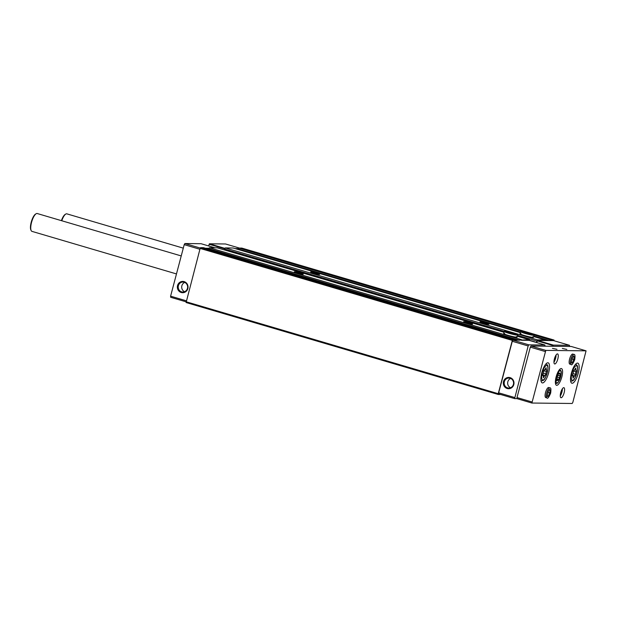 <?xml version="1.0" encoding="UTF-8"?>
<svg xmlns="http://www.w3.org/2000/svg" width="617" height="617" viewBox="0 0 617 617"><rect width="100%" height="100%" fill="white"/><g stroke="black" fill="none" stroke-linecap="round" stroke-linejoin="round"><path stroke-width="0.93" d="M201.057 243.715L184.884 243.53L184.213 244.648L170.6 296.168L170.678 297.294L186.056 301.821M214.932 247.803L201.042 243.707L214.924 247.803M239.427 248.065L225.529 243.977L209.387 243.8L208.662 245.952M554.097 340.761L554.043 340.06L551.189 340.029L550.935 340.584L537.453 340.437L536.728 342.597M545.243 340.522L545.281 339.959L537.392 339.874L536.327 342.474M534.453 341.926L533.859 341.749M529.502 340.468L529.455 339.79L515.619 340.198L515.658 339.635L512.796 339.605L512.318 340.399L498.243 393.7L498.297 394.494L500.726 394.518M544.819 346.183L544.981 345.026L529.093 340.345L521.303 340.26M504.035 332.301L217.261 247.826L209.371 247.741L208.908 248.744L519.514 340.245M520.339 332.617L233.087 247.995L225.197 247.911L224.295 249.9M515.658 339.635L203.463 247.672L200.61 247.641L200.132 248.435L186.103 302.531L498.297 394.494M554.043 340.06L241.856 248.096L239.003 248.065L238.532 249.067L520.47 332.116M239.003 248.065L521.319 331.229M534.083 334.985L551.189 340.029M237.051 249.168L238.532 249.067M533.728 336.558L545.281 339.959M310.883 271.958A4.651 0.393 14.8 0 0 310.629 272.058A4.651 0.393 14.8 0 0 315.017 273.586A4.651 0.393 14.8 0 0 319.591 274.426A4.651 0.393 14.8 0 0 316.128 273.076A4.651 0.393 14.8 0 0 310.883 271.958M480.211 321.843A4.651 0.393 14.8 0 0 479.957 321.935A4.651 0.393 14.8 0 0 484.345 323.47A4.651 0.393 14.8 0 0 488.919 324.303A4.651 0.393 14.8 0 0 485.448 322.953A4.651 0.393 14.8 0 0 480.211 321.843M521.064 333.735A6.98 0.586 14.8 0 0 520.424 333.689A6.98 0.586 14.8 0 0 520.031 333.774A6.98 0.586 14.8 0 0 526.625 336.126A6.98 0.586 14.8 0 0 533.52 337.337A6.98 0.586 14.8 0 0 532.641 336.797M225.197 247.911L537.392 339.874M224.526 249.029L504.274 331.437M517.655 335.378L536.721 340.993M517.424 336.25L529.455 339.79M294.548 271.781A4.651 0.393 14.8 0 0 294.294 271.881A4.651 0.393 14.8 0 0 298.682 273.408A4.651 0.393 14.8 0 0 303.255 274.249A4.651 0.393 14.8 0 0 299.793 272.899A4.651 0.393 14.8 0 0 294.548 271.781M463.876 321.665A4.651 0.393 14.8 0 0 463.622 321.758A4.651 0.393 14.8 0 0 468.01 323.285A4.651 0.393 14.8 0 0 472.583 324.126A4.651 0.393 14.8 0 0 469.113 322.776A4.651 0.393 14.8 0 0 463.876 321.665M504.729 333.558A6.98 0.586 14.8 0 0 504.089 333.512A6.98 0.586 14.8 0 0 503.696 333.596A6.98 0.586 14.8 0 0 510.29 335.949A6.98 0.586 14.8 0 0 517.185 337.16A6.98 0.586 14.8 0 0 516.306 336.62M209.371 247.741L521.566 339.705M207.42 248.844L208.908 248.744M200.61 247.641L512.796 339.605M200.132 248.435L512.318 340.399M186.049 301.736L498.243 393.7M569.545 346.453L569.468 345.289L553.596 340.615L550.935 340.584M515.619 340.198L512.951 340.168L512.28 341.286L498.667 392.813L498.744 393.939L514.624 398.613L517.077 398.636M238.74 248.62L235.069 248.582M200.34 248.08L184.884 243.53M209.117 248.296L205.446 248.258M199.908 249.268L184.213 244.648M177.549 285.54A5.653 5.345 -89.4 0 0 184.028 292.535A5.653 5.345 -89.4 0 0 186.519 283.103A5.653 5.345 -89.4 0 0 177.549 285.54M186.295 300.795L170.6 296.168M569.468 345.289L553.326 345.111L552.871 346.268M529.093 340.345L544.973 345.026L528.831 344.849L528.152 345.96L514.624 398.613M512.951 340.168L528.831 344.849M512.28 341.286L528.152 345.96M503.503 381.561A5.653 5.345 -89.4 0 0 509.974 388.556A5.653 5.345 -89.4 0 0 512.472 379.116A5.653 5.345 -89.4 0 0 503.503 381.561M498.667 392.813L514.539 397.487M510.66 378.468A4.982 4.705 -89.4 0 0 510.56 387.723M504.336 381.746A4.982 4.705 -89.4 0 0 508.817 388.062A4.982 4.705 -89.4 0 0 513.575 383.134A4.982 4.705 -89.4 0 0 504.336 381.746M184.707 282.455A4.982 4.705 -89.4 0 0 184.606 291.71M178.39 285.725A4.982 4.705 -89.4 0 0 182.863 292.042A4.982 4.705 -89.4 0 0 187.63 287.113A4.982 4.705 -89.4 0 0 178.39 285.725M559.149 373.115L558.408 373.971A1.62 0.509 106.4 0 1 557.506 375.93L557.051 377.666A1.62 0.509 106.4 0 1 556.912 379.632L556.873 380.782L557.197 380.504A1.62 0.509 106.4 0 1 557.753 380.026A1.62 0.509 106.4 0 1 557.961 380.512L558.701 379.656A1.62 0.509 106.4 0 1 559.604 377.697L560.059 375.961A1.62 0.509 106.4 0 1 560.197 373.995L559.92 373.123A1.62 0.509 106.4 0 1 559.357 373.601A1.62 0.509 106.4 0 1 559.149 373.115L558.778 373.007M546.523 371.473L546.639 369.776A1.82 0.578 106.4 0 1 546.4 369.845A1.82 0.578 106.4 0 1 546.23 368.496L546.13 367.724L545.567 368.488A1.82 0.578 106.4 0 1 544.58 369.822A1.82 0.578 106.4 0 1 544.479 369.753L543.7 371.442A1.82 0.578 106.4 0 1 543.029 373.995L542.914 375.684A1.82 0.578 106.4 0 1 543.153 375.622A1.82 0.578 106.4 0 1 543.322 376.972L543.423 377.743L543.986 376.979A1.82 0.578 106.4 0 1 544.973 375.645A1.82 0.578 106.4 0 1 545.073 375.707L545.852 374.025A1.82 0.578 106.4 0 1 546.523 371.473L543.801 370.67M576.155 371.796L576.27 370.1A1.82 0.578 106.4 0 1 576.031 370.169A1.82 0.578 106.4 0 1 575.854 368.819L575.761 368.048L575.198 368.812A1.82 0.578 106.4 0 1 574.211 370.146A1.82 0.578 106.4 0 1 574.111 370.077L573.332 371.766A1.82 0.578 106.4 0 1 572.661 374.318L572.545 376.008A1.82 0.578 106.4 0 1 572.784 375.946A1.82 0.578 106.4 0 1 572.954 377.296L573.054 378.067L573.617 377.303A1.82 0.578 106.4 0 1 574.604 375.961A1.82 0.578 106.4 0 1 574.705 376.031L575.484 374.349A1.82 0.578 106.4 0 1 576.155 371.796L573.432 370.994M572.831 402.369L586.065 350.834L545.798 350.394L531.893 403.04L572.16 403.479L572.831 402.369M545.798 350.394L530.982 346.029L571.249 346.469L586.065 350.834M552.446 348.366L556.943 349.291L552.446 348.366M562.326 348.474L566.815 349.399L562.326 348.474M530.982 346.029L530.312 347.147L545.127 351.513M530.312 347.147L516.992 397.556L531.808 401.914M516.992 397.556L517.077 398.675L531.893 403.04M556.133 376.91A8.723 2.753 106.4 0 0 556.519 385.301A8.723 2.753 106.4 0 0 561.617 377.72A8.723 2.753 106.4 0 0 561.447 368.573A8.723 2.753 106.4 0 0 556.133 376.91M541.78 372.822A10.466 3.301 106.4 0 0 542.243 382.895A10.466 3.301 106.4 0 0 548.366 373.786A10.466 3.301 106.4 0 0 548.158 362.819A10.466 3.301 106.4 0 0 541.78 372.822M571.411 373.146A10.466 3.301 106.4 0 0 571.874 383.219A10.466 3.301 106.4 0 0 577.998 374.11A10.466 3.301 106.4 0 0 577.79 363.143A10.466 3.301 106.4 0 0 571.411 373.146M546.978 397.911A5.229 1.65 106.4 0 1 546.87 392.427A5.229 1.65 106.4 0 1 549.932 387.877L548.714 387.522A5.229 1.65 106.4 0 0 545.528 392.52A5.229 1.65 106.4 0 0 545.76 397.556L546.978 397.911C547.557 399.037 548.783 397.448 550.634 393.152M560.722 392.682A5.229 1.65 106.4 0 0 560.953 397.726A5.229 1.65 106.4 0 0 564.015 393.168A5.229 1.65 106.4 0 0 563.915 387.684A5.229 1.65 106.4 0 0 560.722 392.682M554.405 358.917A5.229 1.65 106.4 0 0 554.637 363.953A5.229 1.65 106.4 0 0 557.699 359.402A5.229 1.65 106.4 0 0 557.598 353.919A5.229 1.65 106.4 0 0 554.405 358.917M571.049 364.477A5.229 1.65 106.4 0 1 570.941 358.994A5.229 1.65 106.4 0 1 574.011 354.443L572.792 354.081A5.229 1.65 106.4 0 0 569.599 359.079A5.229 1.65 106.4 0 0 569.83 364.123L571.049 364.477C571.635 365.596 572.854 364.007 574.712 359.711M61.769 220.755A9.301 2.938 -73.6 0 1 65.749 214.076A9.301 2.938 -73.6 0 1 66.837 213.844L183.288 248.142M61.415 220.647A8.723 2.753 -73.6 0 1 65.124 214.461L65.749 214.076M176.47 273.933L31.953 231.367A9.301 2.938 -73.6 0 1 31.166 230.581A9.301 2.938 -73.6 0 1 31.768 221.611A9.301 2.938 -73.6 0 1 36.125 213.752A9.301 2.938 -73.6 0 1 37.213 213.521L181.228 255.939M31.166 230.581L30.85 229.917A8.723 2.753 -73.6 0 1 31.413 221.511A8.723 2.753 -73.6 0 1 35.501 214.138L36.125 213.752M554.043 360.706A3.486 1.103 106.4 0 0 555.339 356.317M553.95 362.187A5.229 1.65 106.4 0 0 556.064 355.03M560.359 394.479A3.486 1.103 106.4 0 0 561.655 390.091M560.267 395.952A5.229 1.65 106.4 0 0 562.372 388.803M571.99 358.971L574.257 359.418M571.998 358.947L573.748 359.464A3.717 1.172 106.4 0 0 573.663 355.924M574.219 359.541L573.741 359.48A3.717 1.172 106.4 0 1 571.566 363.043M547.919 392.404L550.179 392.852M547.927 392.381L549.678 392.898A3.717 1.172 106.4 0 0 549.585 389.358M550.148 392.975L549.67 392.921A3.717 1.172 106.4 0 1 547.487 396.476M512.835 333.797L513.236 333.288M512.812 333.789L512.943 333.296A5.985 0.501 14.8 0 0 505.763 331.684M529.17 333.974L529.293 333.481A5.985 0.501 14.8 0 1 532.672 334.653M529.147 333.967L529.563 333.473M533.859 336.064L549.145 340.569M238.44 249.183L520.432 332.247M533.821 336.196L548.652 340.561M529.494 340.314L534.384 341.756L529.494 340.314M208.808 248.859L519.02 340.237M224.92 248.373L209.387 243.8M224.65 248.821L209.117 244.247M537.453 340.437L553.326 345.111M537.183 340.885L553.056 345.559M556.488 376.794A6.332 1.998 106.4 0 0 558.192 382.108A6.332 1.998 106.4 0 0 560.984 371.55A6.332 1.998 106.4 0 0 556.488 376.794M542.312 372.707A7.535 2.375 106.4 0 0 544.348 379.031A7.535 2.375 106.4 0 0 547.672 366.459A7.535 2.375 106.4 0 0 542.312 372.707M571.944 373.03A7.535 2.375 106.4 0 0 573.98 379.355A7.535 2.375 106.4 0 0 577.296 366.783A7.535 2.375 106.4 0 0 571.944 373.03M570.594 380.874A8.692 2.746 106.4 0 0 571.064 381.129C572.699 380.874 574.435 381.622 577.281 371.565C578.121 365.079 577.042 365.372 575.969 364.462A8.692 2.746 106.4 0 0 575.437 364.416M540.962 380.55A8.692 2.746 106.4 0 0 541.433 380.805C543.076 380.55 544.803 381.298 547.649 371.241C548.49 364.755 547.41 365.048 546.346 364.138A8.692 2.746 106.4 0 0 545.814 364.092M573 373.617L575.484 374.349M572.985 377.118L573.617 377.303M575.26 368.642L575.854 368.819M543.369 373.293L545.852 374.025M543.353 376.794L543.986 376.979M545.629 368.318L546.23 368.496M555.393 382.771A7.026 2.213 106.4 0 0 556.056 383.396C556.395 383.049 557.244 384.715 559.75 379.509C562.426 371.233 560.984 370.748 560.02 369.93A7.026 2.213 106.4 0 0 559.125 370.092M558.532 373.501L560.197 373.995M557.969 375.344L560.059 375.961M557.012 376.933L559.604 377.697M557.058 379.17L558.701 379.656M556.758 380.373L557.197 380.504M503.696 333.596L504.251 331.499A6.98 0.586 14.8 0 0 510.845 333.851A6.98 0.586 14.8 0 0 517.74 335.062C517.015 334.321 519.815 335.031 513.282 332.833M516.336 334.476A5.985 0.501 14.8 0 0 512.958 333.303M520.031 333.774L520.586 331.676A6.98 0.586 14.8 0 0 527.18 334.028A6.98 0.586 14.8 0 0 534.075 335.239C533.35 334.499 536.142 335.208 529.617 333.018M529.278 333.473A5.985 0.501 14.8 0 0 522.09 331.861M575.969 364.462L575.553 364.292M571.064 381.129L570.617 381.044M546.346 364.138L545.922 363.968M541.433 380.805L540.986 380.72M572.306 375.29L574.604 375.961M572.275 375.792L572.784 375.946M574.728 369.784L576.031 370.169M542.675 374.966L544.973 375.645M542.644 375.475L543.153 375.622M545.096 369.46L546.4 369.845M560.02 369.93L559.434 369.699M556.056 383.396L555.439 383.273M558.578 373.37L559.357 373.601M556.873 379.771L557.753 380.026M574.011 354.443C574.998 354.143 575.245 355.87 574.736 359.626M573.579 355.893L572.314 358.068C571.365 361.863 571.126 363.536 571.589 363.097L571.481 363.027M549.932 387.877C550.927 387.584 551.166 389.312 550.657 393.06M549.508 389.327L548.243 391.51C547.294 395.296 547.055 396.97 547.518 396.53L547.402 396.461M517.185 337.16L517.74 335.062M504.251 331.499L504.583 331.121C504.49 331.152 504.451 330.403 513.228 332.818M505.207 331.745L505.122 331.36C505.632 331.815 513.267 334.298 517.054 334.514L516.784 334.807M533.52 337.337L534.075 335.239M520.586 331.676L520.91 331.306C520.817 331.329 520.779 330.581 529.556 332.995M521.542 331.931L521.45 331.545C521.967 331.992 529.594 334.476 533.381 334.692L533.119 334.985"/></g></svg>
